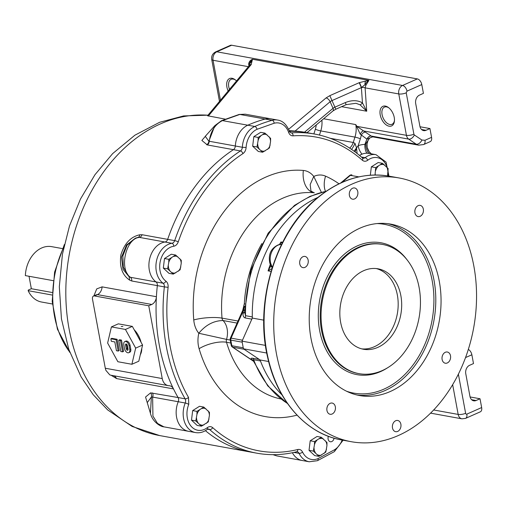 <?xml version="1.0" encoding="UTF-8"?>
<svg xmlns="http://www.w3.org/2000/svg" width="507" height="507" viewBox="0 0 507 507"><rect width="100%" height="100%" fill="white"/><g stroke="black" fill="none" stroke-linecap="round" stroke-linejoin="round"><path stroke-width="0.76" d="M318.992 456.37L314.676 455.59L309.029 450.33L310.202 440.779L317.021 436.483L321.337 437.268L326.983 442.522L326.939 445.609L325.811 452.079L318.992 456.37L313.345 451.116L314.473 444.645L314.517 441.565L321.337 437.268M310.202 440.779L314.517 441.565M309.029 450.33L313.345 451.116M319.505 438.688A8.53 6.376 -79.7 0 1 323.447 438.992M317.002 440.26A8.53 6.376 100.3 0 0 314.473 444.645M314.042 448.15A8.53 6.376 100.3 0 0 315.462 452.84M317.534 454.766A8.53 6.376 100.3 0 0 321.476 455.071M323.979 453.492A8.53 6.376 100.3 0 0 326.508 449.113M326.939 445.609A8.53 6.376 100.3 0 0 325.526 440.919M258.31 151.454L252.663 146.193L253.83 136.643L260.649 132.346L264.965 133.132L270.618 138.386L270.573 141.472L269.445 147.936L262.626 152.233L258.31 151.454M253.83 136.643L258.145 137.422L264.965 133.132M252.663 146.193L256.979 146.979L258.107 140.509L258.145 137.422M262.626 152.233L256.979 146.979M265.11 150.934A8.53 6.376 -79.7 0 1 261.162 150.63M267.614 149.356A8.53 6.376 100.3 0 0 270.142 144.977M270.573 141.472A8.53 6.376 100.3 0 0 269.154 136.782M267.081 134.856A8.53 6.376 100.3 0 0 263.139 134.551M260.636 136.123A8.53 6.376 100.3 0 0 258.107 140.509M257.676 144.013A8.53 6.376 100.3 0 0 259.09 148.703M370.338 175.194L371.358 166.828L378.178 162.532L382.5 163.317L388.147 168.571L387.525 175.891M371.358 166.828L375.681 167.608L382.5 163.317M375.041 175.004L375.681 167.608M375.262 174.997A8.53 6.376 -79.7 0 1 375.205 174.199M387.437 175.878A8.53 6.376 100.3 0 0 387.671 175.162M388.102 171.658A8.53 6.376 100.3 0 0 386.683 166.968M384.61 165.041A8.53 6.376 100.3 0 0 380.668 164.731M378.165 166.309A8.53 6.376 100.3 0 0 375.636 170.694M62.393 248.595L51.632 246.643A28.145 21.034 100.3 0 0 25.35 275.605L53.108 280.637M52.063 295.023L28.145 290.682A28.145 21.034 100.3 0 0 41.593 302.033L52.348 303.978M28.145 290.682L28.303 290.067L31.339 288.717L52.113 292.488M29.032 276.271L31.339 288.717M387.101 167.399A18.765 14.025 100.3 0 0 367.714 160.263C365.82 161.6 364.032 161.587 362.353 160.231C341.959 142.302 318.865 134.178 293.078 135.844C291.012 135.889 289.535 134.748 288.648 132.435A18.765 14.025 100.3 0 0 274.16 123.233L257.017 129.31A18.765 14.025 100.3 0 0 246.117 147.499C245.882 150.218 244.824 152.252 242.935 153.615A159.483 119.202 100.3 0 0 178.268 241.826C177.311 244.349 175.796 245.825 173.73 246.25A18.765 14.025 100.3 0 0 160.288 261.263A18.765 14.025 100.3 0 0 165.935 281.182C167.595 282.564 168.324 284.611 168.109 287.33A159.483 119.202 100.3 0 0 188.509 397.387L188.769 404.383A2.681 0.482 22.2 0 0 185.245 403.008L178.236 401.734A4.018 3.004 100.3 0 0 178.084 397.539L185.093 398.813A4.018 3.004 -79.7 0 1 185.245 403.008A21.446 16.028 -79.7 0 0 195.563 432.579L188.553 431.311A21.446 16.028 -79.7 0 1 178.236 401.734L152.632 397.095L152.93 416.076L157.506 423.415L163.9 426.837L188.553 431.311A21.446 16.028 -79.7 0 1 178.236 401.734A4.018 3.004 100.3 0 0 178.084 397.539A162.164 121.205 -79.7 0 1 173.495 388.907A8.042 6.008 100.3 0 0 169.712 385.783A8.042 6.008 100.3 0 0 169.072 385.713A10.723 8.011 -79.7 0 1 168.223 385.618A10.723 8.011 -79.7 0 1 162.24 378.571L148.754 305.784L151.739 304.466A8.042 6.008 100.3 0 0 156.41 296.709A162.164 121.205 -79.7 0 1 157.341 285.625A4.018 3.004 100.3 0 0 156.036 281.943A21.446 16.028 -79.7 0 1 149.584 259.178A21.446 16.028 -79.7 0 1 164.952 242.016A4.018 3.004 100.3 0 0 167.671 239.361A162.164 121.205 -79.7 0 1 233.423 149.666A4.018 3.004 100.3 0 0 235.33 145.997A21.446 16.028 -79.7 0 1 247.79 125.204A178.249 133.227 -79.7 0 1 265.193 119.037A21.446 16.028 -79.7 0 1 268.729 118.6L266.974 118.283A21.446 16.028 -79.7 0 1 268.9 118.473A21.446 16.028 -79.7 0 1 269.768 118.663M207.978 115.222A162.164 121.205 100.3 0 0 68.23 260.68A162.164 121.205 100.3 0 0 159.604 435.557L249.843 451.921A162.164 121.205 -79.7 0 1 205.405 430.671A162.164 121.205 -79.7 0 0 249.843 451.921L256.853 453.188A162.164 121.205 -79.7 0 1 209.702 429.587L207.578 429.201M296.836 451.731A4.018 3.004 -79.7 0 1 297.172 451.769A4.018 3.004 -79.7 0 1 299.067 453.347A21.446 16.028 -79.7 0 0 309.207 461.769L302.197 460.495A21.446 16.028 -79.7 0 1 292.4 452.745A21.446 16.028 -79.7 0 0 302.197 460.495L276.708 455.875L273.134 454.665M361.371 157.012L365.078 157.683A21.446 16.028 -79.7 0 1 375.998 154.673L368.988 153.406A21.446 16.028 -79.7 0 0 359.507 155.421L362.023 154.147A21.446 16.028 -79.7 0 1 366.878 153.209L368.969 153.399A10.723 8.72 83.1 0 1 365.921 143.506L369.407 138.405M289.205 130.629L295.08 131.072A162.164 121.205 100.3 0 1 304.485 132.213L307.705 132.796A162.164 121.205 -79.7 0 0 289.465 131.357A162.164 121.205 -79.7 0 1 307.705 132.796L314.708 134.063A162.164 121.205 -79.7 0 0 291.417 132.872A4.018 3.004 -79.7 0 1 290.841 132.84L289.427 131.25A2.681 1.065 161.1 0 1 288.648 132.435M148.177 405.727L145.547 397.038L150.579 392.868L178.084 397.539A162.164 121.205 -79.7 0 1 157.341 285.625A4.018 3.004 100.3 0 0 156.036 281.943A21.446 16.028 -79.7 0 1 149.584 259.178A21.446 16.028 -79.7 0 1 164.952 242.016A4.018 3.004 100.3 0 0 167.671 239.361A162.164 121.205 -79.7 0 1 233.423 149.666A4.018 3.004 100.3 0 0 235.33 145.997A21.446 16.028 -79.7 0 1 247.79 125.204L254.799 126.477A178.249 133.227 -79.7 0 1 272.202 120.311L239.83 114.443A4.018 2.522 75 0 0 239.101 114.468L245.255 114.189L239.83 114.443L222.427 120.609L247.79 125.204A178.249 133.227 -79.7 0 1 265.193 119.037A21.446 16.028 -79.7 0 1 270.649 118.79L277.659 120.064A21.446 16.028 -79.7 0 0 272.202 120.311A2.681 1.679 75 0 1 274.16 123.233M246.117 147.499L242.34 147.271A4.018 3.004 -79.7 0 1 240.432 150.934L207.325 144.932A4.018 3.004 100.3 0 0 209.239 141.269C210.608 131.389 214.968 124.519 222.32 120.653L222.427 120.609A4.018 2.377 66.1 0 0 221.496 120.698L214.898 125.597L208.884 141.2L242.34 147.271A21.446 16.028 -79.7 0 1 254.799 126.477A2.681 1.591 66.1 0 1 257.017 129.31M225.209 119.126L207.534 115.754L249.488 65.39A4.018 2.7 -140.2 0 1 251.136 64.662L252.499 59.268L250.046 62.247L252.036 60.897L249.545 63.907L249.698 65.111M173.495 388.907L116.553 378.583L111.134 375.269M103.39 357.967L94.264 308.719M93.915 295.854L96.729 288.889L102.091 286.861L156.41 296.709M178.268 241.826A2.681 0.355 18.9 0 0 174.681 240.635A4.018 3.004 -79.7 0 1 171.955 243.284L139.343 237.371C125.711 238.537 118.822 269.394 130.432 277.297L163.045 283.21A4.018 3.004 -79.7 0 1 164.35 286.899L131.738 280.986L129.684 280.137C122.219 275.174 119.284 266.758 120.888 254.894C124.469 243.392 130.781 236.687 139.812 234.779L142.068 234.722L174.681 240.635A162.164 121.205 -79.7 0 1 240.432 150.934A2.681 1.451 56.8 0 1 242.935 153.615M207.325 144.932L201.868 140.445L206.9 134.488M137.898 237.409L135.394 238.176L139.343 237.371A4.018 3.004 100.3 0 0 142.068 234.722M131.738 280.986A4.018 3.004 100.3 0 0 130.432 277.297L129.108 276.765L129.684 280.137M148.754 305.784L94.435 295.942L97.42 294.618L96.609 294.681M162.24 378.571L105.298 368.247L92.508 299.231A4.018 2.383 66.1 0 1 93.503 296.031A4.018 2.383 66.1 0 1 94.435 295.942M105.298 368.247L105.893 370.37L109.797 374.907L110.957 375.237L168.223 385.618M150.579 392.868A4.018 3.46 77.9 0 1 151.39 396.994L152.632 397.095A4.018 3.004 100.3 0 0 152.48 392.9M371.263 153.817L369.14 151.694L367.195 147.448L367.03 143.931L367.955 140.712L369.191 138.703M368.64 139.463A10.723 10.463 51.6 0 0 371.168 153.798M366.878 153.209A10.723 7.06 90.2 0 1 364.92 144.425L365.921 143.506A4.018 0.45 17.5 0 0 365.3 143.221L364.92 144.425A29.812 22.283 -79.7 0 0 358.17 145.731L360.363 138.785A24.121 18.03 100.3 0 0 361.244 135.325A4.018 2.541 123.9 0 1 365.471 132.207L371.149 136.022A4.018 2.541 -56.1 0 0 366.922 139.14L365.3 143.221M362.023 154.147A10.723 6.464 68.6 0 1 358.17 145.731L356.535 147.911L355.096 151.929M357.099 153.469L356.535 147.911A10.723 3.783 135.6 0 0 354.228 151.289M351.554 149.388A10.723 2.998 112 0 0 354.995 143.354L356.535 147.911M222.32 120.653A4.018 2.351 -114.1 0 0 221.394 120.742M220.862 121.167L214.898 125.597M206.628 144.755A4.018 3.315 109.7 0 0 208.884 141.2L205.253 136.326L214.898 125.59M137.961 237.39A4.018 2.719 77.3 0 0 139.812 234.779M135.375 238.182L126.522 245.02L121.522 257.093L123.03 269.312L129.108 276.765L123.302 267.252L122.878 255.807L127.092 245.223L135.394 238.176M150.427 413.325L151.39 396.994L147.258 402.609L150.427 413.325C152.411 421.704 160.408 426.748 163.9 426.837L163.9 426.837M330.203 138.297L353.246 142.473L354.995 143.354M369.831 137.942L367.017 139.203A4.018 2.548 123.1 0 1 371.219 136.066L372.702 136.839L369.831 137.942L368.957 139.026M295.08 131.072L330.139 101.717A4.018 1.787 156.4 0 1 332.022 100.57L361.396 87.616L359.209 82.692L329.835 95.646L326.071 97.933L288.641 129.272M329.835 95.646L334.905 107.173L345.273 102.604L346.148 104.657L355.908 103.295L359.989 104.759L366.726 111.223L362.461 102.877L361.396 87.616L365.027 84.65A4.018 2.155 -95.3 0 1 365.724 81.031L359.209 82.692M365.889 85.277A4.018 1.268 -156.9 0 0 365.027 84.65C366.485 82.286 367.771 80.86 368.893 80.372L365.889 85.277L365.097 87.838A4.018 1.692 -4 0 0 361.542 87.508L359.507 82.565M248.899 66.1L248.658 64.028C248.943 61.803 250.224 60.219 252.499 59.268L368.893 80.372L365.724 81.031M366.922 139.14L360.23 134.197L355.775 124.589A20.103 15.026 -79.7 0 1 354.938 137.112L353.246 142.473A10.723 8.011 -79.7 0 1 349.634 148.101M236.522 80.955A10.723 6.35 -113.9 0 0 235.235 79.808A10.723 6.35 -113.9 0 0 227.732 80.176A10.723 6.35 -113.9 0 0 228.15 91.013M248.658 64.028A4.018 0.349 -178.5 0 0 249.545 63.907L250.046 62.247M231.623 45.231A5.362 3.175 -113.9 0 0 230.381 45.357L215.576 51.923A5.362 3.175 -113.9 0 1 216.819 51.796L231.623 45.231L417.35 78.908L402.545 85.468L216.819 51.796A6.699 5.007 100.3 0 0 213.048 60.27L248.417 66.677M394.237 117.409A10.723 6.35 -113.9 0 0 388.552 107.604A10.723 6.35 -113.9 0 0 380.06 110.906A10.723 6.35 -113.9 0 0 386.29 124.956A10.723 6.35 -113.9 0 0 394.44 120.888A10.723 6.35 -113.9 0 0 394.237 117.409M345.273 102.604C351.75 99.974 357.479 100.063 362.461 102.877A4.018 1.54 122.1 0 1 359.989 104.759M360.23 134.197A4.018 1.413 118.5 0 1 363.272 130.888L408.712 139.127L416.266 144.203L371.149 136.022A10.723 8.011 100.3 0 0 371.219 136.066M341.598 106.666L366.726 111.223L365.097 87.838L398.775 93.941L406.443 135.325L356.858 126.338A4.018 0.729 -31.7 0 1 356.484 126.68M323.618 118.758L355.775 124.589L356.858 126.338L365.471 132.207M235.66 80.144A9.38 5.558 -113.9 0 0 231.097 79.326A9.38 5.558 -113.9 0 0 229.5 89.384M431.571 137.353L424.967 140.281A5.362 3.175 66.1 0 1 423.637 144.546L430.24 141.618A5.362 3.175 -113.9 0 0 431.571 137.353L429.942 128.556L425.994 130.305A6.699 5.007 -79.7 0 1 423.63 130.616A6.699 5.007 -79.7 0 1 419.891 126.211L415.702 103.586A6.699 5.007 -79.7 0 1 419.473 95.12L423.421 93.364L421.786 84.568A5.362 3.175 -113.9 0 0 417.35 78.908M388.97 107.94A9.38 5.558 -113.9 0 0 384.414 107.123A9.38 5.558 -113.9 0 0 383.134 117.954A9.38 5.558 -113.9 0 0 392.012 124.278A9.38 5.558 -113.9 0 0 394.471 120.349M468.335 349.431A5.362 3.175 66.1 0 1 471.865 354.773L473.5 363.57L469.552 365.319A6.699 5.007 100.3 0 0 465.781 373.792L469.97 396.417A6.699 5.007 100.3 0 0 473.709 400.822A6.699 5.007 100.3 0 0 476.073 400.511L480.021 398.762L481.65 407.558L466.846 414.124A1.337 1.001 -79.7 0 1 465.622 413.3A5.362 1.61 169.5 0 1 458.17 414.415L433.7 409.979M429.942 128.556L420.011 126.756M466.846 414.124A5.362 3.175 -113.9 0 1 465.515 418.389L480.319 411.823A5.362 3.175 -113.9 0 0 481.65 407.558M470.09 396.962L480.021 398.762M392.722 112.896A9.38 5.558 -113.9 0 0 393.318 114.24M141.821 348.277A17.422 10.324 66.1 0 1 140.306 354.754M134.203 329.778A17.422 10.324 66.1 0 1 141.079 342.333M125.432 329.442L135.667 348.125L131.883 364.273L138.798 361.206L142.575 345.064L132.34 326.381L118.321 323.84L111.413 326.901L125.432 329.442L132.34 326.381M121.217 326.521L122.865 326.457L121.217 326.521M135.667 348.125L142.575 345.064M131.883 364.273L117.871 361.732L107.63 343.043L111.413 326.901M124.817 341.572L125.806 341.135A4.018 2.383 66.1 0 1 130.058 345.292L130.762 349.057A4.018 2.383 66.1 0 1 129.76 352.257L128.772 352.695A4.018 2.383 66.1 0 1 124.519 348.543L123.816 344.773A4.018 2.383 66.1 0 1 124.817 341.572A4.018 2.383 66.1 0 1 129.076 345.73L129.773 349.494A4.018 2.383 66.1 0 1 128.772 352.695M120.489 340.527L118.739 340.21L119.728 339.772L121.477 340.089L123.575 351.402L122.586 351.839L120.489 340.527L121.477 340.089M116.109 339.734L110.856 338.777L111.838 338.34L117.098 339.297L119.196 350.603L118.207 351.047L116.109 339.734L117.098 339.297M118.739 340.21L120.837 351.522L122.586 351.839M110.856 338.777L111.318 341.293L114.823 341.927L116.452 350.724L118.207 351.047M125.571 345.09L126.268 348.86A1.337 0.792 -113.9 0 0 127.688 350.248A1.337 0.792 -113.9 0 0 128.018 349.177L127.32 345.406A1.337 0.792 -113.9 0 0 125.901 344.025A1.337 0.792 -113.9 0 0 125.571 345.09L126.554 344.652L127.257 348.423A1.337 0.792 -113.9 0 0 128.037 349.703M126.541 344.133A1.337 0.792 -113.9 0 0 126.554 344.652M253.487 361.212L251.656 359.457C250.743 358.468 251.028 358.056 252.511 358.215L259.311 359.444A4.018 3.004 -79.7 0 1 260.459 360.971A112.579 84.143 100.3 0 0 282.019 394.915A112.579 84.143 -79.7 0 1 260.085 359.964L243.461 348.803A128.658 96.165 -79.7 0 1 242.048 341.154L252.321 318.079A112.579 84.143 -79.7 0 1 317.819 197.464A112.579 84.143 -79.7 0 0 252.296 316.913A4.018 3.004 -79.7 0 1 251.84 319.15L242.473 340.203L231.084 338.137L243.271 310.753L244.653 306.253M243.461 348.803L266.726 353.024M268.634 361.516L260.085 359.964M252.321 318.079L263.76 320.151M265.434 345.394L242.048 341.154M282.069 243.417L280.948 241.978L280.346 244.425M270.827 265.864L268.083 270.884L271.948 268.514M281.569 244.425L279.173 244.748A13.404 10.02 100.3 0 0 270.789 263.589L272.405 267.588M272.259 267.519A4.018 3.15 157.5 0 1 270.941 266.15L269.787 262.962A4.018 1.483 163.7 0 0 270.789 263.589M281.581 244.406L278.425 244.78A4.018 2.51 74.2 0 1 279.173 244.748M392.488 427.94A5.697 4.259 -79.7 0 1 397.703 420.474A5.697 4.259 -79.7 0 1 400.872 426.837A5.697 4.259 -79.7 0 1 395.669 431.685A5.697 4.259 -79.7 0 1 392.488 427.94M473.849 266.074A134.019 100.171 -79.7 0 1 351.231 441.698A134.019 100.171 -79.7 0 1 276.575 291.956A134.019 100.171 -79.7 0 1 399.047 177.957A134.019 100.171 -79.7 0 1 473.849 266.074M349.399 195.436A5.697 4.259 -79.7 0 1 354.608 187.97A5.697 4.259 -79.7 0 1 357.784 194.339A5.697 4.259 -79.7 0 1 352.58 199.181A5.697 4.259 -79.7 0 1 349.399 195.436M450.508 355.762A5.697 4.259 -79.7 0 1 445.298 363.221A5.697 4.259 -79.7 0 1 442.123 356.858A5.697 4.259 -79.7 0 1 447.326 352.016A5.697 4.259 -79.7 0 1 450.508 355.762M423.332 209.131A5.697 4.259 -79.7 0 1 418.117 216.59A5.697 4.259 -79.7 0 1 414.948 210.228A5.697 4.259 -79.7 0 1 420.151 205.386A5.697 4.259 -79.7 0 1 423.332 209.131M308.161 260.18A5.697 4.259 -79.7 0 1 302.952 267.639A5.697 4.259 -79.7 0 1 299.776 261.276A5.697 4.259 -79.7 0 1 304.986 256.434A5.697 4.259 -79.7 0 1 308.161 260.18M335.342 406.81A5.697 4.259 -79.7 0 1 330.127 414.27A5.697 4.259 -79.7 0 1 326.958 407.907A5.697 4.259 -79.7 0 1 332.161 403.065A5.697 4.259 -79.7 0 1 335.342 406.81M439.303 281.391A87.115 65.111 -79.7 0 1 359.596 395.542A87.115 65.111 -79.7 0 1 311.076 298.211A87.115 65.111 -79.7 0 1 390.682 224.113A87.115 65.111 -79.7 0 1 439.303 281.391M419.131 287.596A65.669 49.084 -79.7 0 1 359.045 373.653A65.669 49.084 -79.7 0 1 322.465 300.277A65.669 49.084 -79.7 0 1 382.474 244.418A65.669 49.084 -79.7 0 1 419.131 287.596M400.866 295.689A40.877 30.553 100.3 0 0 378.051 268.811A40.877 30.553 100.3 0 0 340.698 303.585A40.877 30.553 100.3 0 0 363.468 349.253A40.877 30.553 100.3 0 0 400.866 295.689M361.725 348.867A40.877 30.553 100.3 0 0 397.361 295.055A40.877 30.553 100.3 0 0 376.289 268.564M173.28 274.116L168.964 273.336L163.317 268.076L164.49 258.526L171.309 254.229L175.625 255.015L181.272 260.268L181.227 263.355L180.099 269.825L173.28 274.116L167.633 268.862L168.761 262.392L168.806 259.311L175.625 255.015M164.49 258.526L168.806 259.311M163.317 268.076L167.633 268.862M180.796 266.859A8.53 6.376 -79.7 0 1 178.268 271.239M181.227 263.355A8.53 6.376 100.3 0 0 179.808 258.665M177.735 256.738A8.53 6.376 100.3 0 0 173.793 256.434M171.29 258.006A8.53 6.376 100.3 0 0 168.761 262.392M168.33 265.896A8.53 6.376 100.3 0 0 169.744 270.586M171.816 272.512A8.53 6.376 100.3 0 0 175.764 272.817M334.05 438.181A4.018 3.004 -79.7 0 1 330.349 441.755A4.018 3.004 -79.7 0 1 328.105 439.113A4.018 3.004 -79.7 0 1 328.384 436.293M188.769 404.383A18.765 14.025 100.3 0 0 190.803 425.899A18.765 14.025 100.3 0 0 207.35 427.623C209.245 426.292 211.032 426.305 212.712 427.661A159.483 119.202 100.3 0 0 297.774 449.506C299.84 449.113 301.437 449.969 302.565 452.079A18.765 14.025 100.3 0 0 318.047 458.582L334.664 449.69A18.765 14.025 100.3 0 0 342.162 440.051M321.387 192.324L313.763 176.449L310.164 184.535L310.975 191.088L314.15 192.774A4.018 3.004 100.3 0 0 313.941 192.749A20.103 13.321 95 0 1 303.351 170.447A24.121 18.03 -79.7 0 1 313.763 176.449A24.121 18.03 -79.7 0 1 325.583 176.157A124.64 93.155 -79.7 0 1 338.968 183.8M314.353 192.825A4.018 3.004 100.3 0 0 314.15 192.774L313.941 192.749A104.537 78.135 100.3 0 0 222.028 318.13A4.018 3.004 100.3 0 0 223.036 320.538C213.77 320.671 205.69 324.917 198.807 333.27L226.534 339.386A4.018 3.004 100.3 0 0 226.502 342.257A20.103 7.466 -16.5 0 0 199.093 348.708A24.121 18.03 -79.7 0 1 198.807 333.27A24.121 18.03 -79.7 0 1 193.763 319.942A124.64 93.155 -79.7 0 1 303.351 170.447M242.688 310.506L244.336 303.604L244.767 304.143M230.355 338.207A2.681 0.551 24 0 1 231.084 338.137A2.681 2.003 -79.7 0 0 230.824 340.115L242.213 342.174A128.658 96.165 100.3 0 0 243.252 347.802L231.864 345.736A128.658 96.165 -79.7 0 1 230.824 340.115A2.681 0.767 -9.4 0 1 230.165 339.734A2.681 2.681 0 0 1 230.355 338.207L244.659 306.076M244.52 311.615L245.502 315.684A112.579 84.143 -79.7 0 1 325.887 191.399M244.52 311.792A4.018 2.117 3.6 0 1 243.094 313.275L243.271 310.753A4.018 2.085 -175.7 0 0 244.532 309.815M230.165 339.734L231.205 345.343A2.681 0.843 -11.6 0 0 231.864 345.736A2.681 2.003 -79.7 0 0 232.764 347.2A2.681 1.692 123.9 0 1 232.333 347.029L253.5 361.244M287.444 403.426A112.579 84.143 -79.7 0 1 253.665 359.736L253.361 360.895A4.018 3.612 -40.4 0 0 252.48 360.439L232.764 347.2L244.152 349.266L259.311 359.444M251.656 359.457A4.018 3.638 140.5 0 1 253.145 360.477L253.158 360.496M287.627 403.686L267.728 385.871L253.139 360.471M201.463 426.184L197.147 425.405L191.5 420.145L192.673 410.594L199.492 406.297L203.808 407.083L209.454 412.337L209.41 415.423L208.282 421.894L201.463 426.184L195.816 420.93L196.944 414.46L196.989 411.38L203.808 407.083M192.673 410.594L196.989 411.38M191.5 420.145L195.816 420.93M207.997 410.733A8.53 6.376 -79.7 0 1 209.41 415.423M205.918 408.807A8.53 6.376 100.3 0 0 201.976 408.503M199.473 410.074A8.53 6.376 100.3 0 0 196.944 414.46M196.513 417.964A8.53 6.376 100.3 0 0 197.933 422.654M200.005 424.581A8.53 6.376 100.3 0 0 203.947 424.885M206.45 423.307A8.53 6.376 100.3 0 0 208.979 418.928M151.739 304.466L97.42 294.618A8.042 6.008 100.3 0 0 102.091 286.861M116.553 378.583A8.042 6.008 100.3 0 0 113.707 375.738M221.445 120.723A4.018 2.377 66.1 0 1 221.496 120.698L239.101 114.468M208.32 116.065L251.136 64.662M304.485 132.213L333.023 108.321L330.139 101.717A4.018 1.99 -129.9 0 0 326.071 97.933M332.979 110.925A4.018 1.99 -129.9 0 0 333.023 108.321A4.018 1.787 -23.6 0 1 334.905 107.173L335.786 109.233L332.979 110.925L307.008 132.669M360.363 138.785A4.018 0.45 -162.5 0 0 354.938 137.112L320.773 130.92L319.467 135.058M251.307 64.452A4.018 2.795 -142.2 0 0 249.571 65.289L249.571 65.289A4.018 2.795 -142.2 0 0 249.533 65.34M398.775 93.941A6.699 5.007 -79.7 0 1 402.545 85.468A5.362 3.175 -113.9 0 1 406.982 91.133L406.227 92.825A5.362 1.61 -10.5 0 1 398.775 93.941M313.877 133.911L315.348 129.247A16.085 12.022 100.3 0 0 316.235 124.944M465.515 418.389L461.909 418.82A6.699 5.007 -79.7 0 1 458.17 414.415L452.662 384.693M63.825 247.004A87.755 65.587 100.3 0 0 69.725 352.073M220.456 100.247L213.048 60.27A5.362 1.61 -10.5 0 1 211.723 59.496L219.392 100.88A5.362 1.61 -10.5 0 0 219.626 101.235M321.869 120.222A20.103 15.026 -79.7 0 1 320.773 130.92A4.018 0.45 17.5 0 1 315.348 129.247M372.702 136.839L418.624 145.167A10.723 8.011 -79.7 0 1 416.266 144.203A5.362 3.384 123.9 0 0 421.906 140.046L414.352 134.97A5.362 3.384 123.9 0 1 408.712 139.127A6.699 5.007 -79.7 0 1 406.443 135.325A5.362 1.61 -10.5 0 0 413.896 134.209L406.227 92.825M406.982 91.133L421.786 84.568M465.553 357.574L471.865 354.773M424.967 140.281L421.906 140.046M465.622 413.3L458.379 374.198M413.896 134.209L414.352 134.97M425.994 130.305L421.532 129.5M471.611 399.7L476.073 400.511M130.058 345.292L129.076 345.73M129.773 349.494L130.762 349.057M126.268 348.86L127.257 348.423M271.061 271.422L268.083 270.884A112.579 84.143 -79.7 0 1 270.282 264.477M279.471 244.539A112.579 84.143 -79.7 0 1 280.948 241.978L282.64 242.289M389.414 176.214C363.506 171.987 338.936 179.674 315.69 199.264C275.396 232.903 254.413 301.83 267.576 357.093C277.012 401.012 306.361 434.005 341.591 439.949A134.019 100.171 -79.7 0 1 267.905 357.296A134.019 100.171 -79.7 0 1 389.414 176.214L399.047 177.957M356.985 394.997A87.115 65.111 100.3 0 0 434.043 280.434A87.115 65.111 100.3 0 0 388.039 223.707M346.655 391.271A85.772 64.11 100.3 0 0 432.084 320.151A85.772 64.11 100.3 0 0 377.062 223.568M407.108 259.888A67.013 50.085 100.3 0 0 345.761 253.037A67.013 50.085 100.3 0 0 319.651 330.596A67.013 50.085 100.3 0 0 387.544 367.809M382.474 244.418L381.6 244.26A65.669 49.084 100.3 0 0 321.514 330.317A65.669 49.084 100.3 0 0 358.17 373.494L359.045 373.653M207.35 427.623A2.681 1.375 52.4 0 1 207.23 429.429L208.529 429.004A4.018 3.004 -79.7 0 1 209.702 429.587A2.681 1.616 -48.1 0 0 212.712 427.661M302.565 452.079A2.681 1.242 -25.8 0 1 299.067 453.347L293.952 452.421M367.714 160.263A2.681 1.375 52.4 0 0 365.078 157.683A4.018 3.004 -79.7 0 1 363.031 158.247L362.391 157.918A2.681 1.616 131.9 0 1 362.353 160.231M290.46 132.695L291.417 132.872A2.681 1.749 85.7 0 1 293.078 135.844M165.935 281.182A2.681 1.667 -53.2 0 1 163.045 283.21A21.446 16.028 -79.7 0 1 156.593 260.446A21.446 16.028 -79.7 0 1 171.955 243.284A2.681 1.724 81.5 0 1 173.73 246.25M188.509 397.387A2.681 1.331 -29.9 0 1 185.093 398.813A162.164 121.205 -79.7 0 1 164.35 286.899L168.109 287.33M388.058 175.98A18.765 14.025 100.3 0 0 388.039 172.158M297.02 415.138A124.64 93.155 -79.7 0 1 199.093 348.708M296.196 451.8A2.681 1.686 -103.8 0 0 296.665 451.788A2.681 1.686 -103.8 0 0 297.774 449.506M309.207 461.769L317.382 460.711A2.681 1.591 -113.9 0 0 318.047 458.582M317.382 460.711L334.341 451.642A2.681 1.47 -122.2 0 0 334.664 449.69M238.005 321.026L222.028 318.13A20.103 4.531 -4.8 0 0 193.763 319.942M230.748 343.03L226.502 342.257A104.537 78.135 100.3 0 0 280.853 398.958M325.488 191.354A20.103 13.144 113.8 0 1 325.583 176.157M244.792 303.699A4.018 0.437 3.2 0 0 244.336 303.604A104.537 78.135 -79.7 0 1 261.872 243.569M237.086 323.086L223.036 320.538A17.422 13.024 -79.7 0 1 226.534 339.386L230.216 340.058M341.997 182.393L350.413 175.346A2.681 1.325 -129.9 0 0 349.653 175.492L340.729 182.964M243.094 313.275C242.815 315.696 243.468 317.243 245.046 317.921L251.84 319.15M358.798 176.867L350.413 175.346A2.681 2.003 -79.7 0 1 351.852 174.909A2.681 2.003 -79.7 0 1 351.915 174.921L351.852 174.909A2.681 2.681 0 0 0 349.653 175.492M245.046 317.921A4.018 3.004 -79.7 0 0 245.502 315.684L252.296 316.913M252.511 358.215A4.018 3.004 -79.7 0 1 253.665 359.736L260.459 360.971M245.255 114.189L268.9 118.473M208.022 115.171L183.604 115.932L159.629 122.288L134.894 135.192L112.643 153.608L94.98 174.7L80.474 199.036L69.516 225.83L62.424 254.235L59.319 286.759L61.442 318.878L68.768 349.329L81.12 376.923L93.237 394.738L107.712 409.954L132.105 426.431L159.604 435.557M96.292 294.801L93.503 296.031M272.981 454.665L276.708 455.875M249.736 65.454L249.774 64.972L249.488 65.39M346.148 104.657L335.786 109.233M461.909 418.82L430.601 413.148M215.576 51.923C212.572 53.558 211.286 56.081 211.723 59.496M64.37 244.52L54.604 272.107L52.196 301.437L57.437 329.252L69.871 352.485M418.624 145.167L423.637 144.546M219.392 100.88L219.506 101.381M341.591 439.949L351.231 441.698M278.425 244.78C271.017 248.17 268.14 254.235 269.787 262.962M256.853 453.188C269.971 455.546 283.242 455.077 296.665 451.788L297.172 451.769M334.341 451.642L343.087 440.222M388.958 176.132L386.036 162.082L375.998 154.673M362.391 157.918C348.201 145.275 332.313 137.327 314.708 134.063M289.427 131.25C286.594 124.494 282.672 120.761 277.659 120.064M195.563 432.579C199.701 433.244 203.592 432.192 207.23 429.429M326.147 191.221L309.923 196.405L294.51 205.367L268.184 233.125L250.724 270.516L244.501 312.287M231.205 345.343A2.681 2.681 0 0 0 232.333 347.029"/></g></svg>
